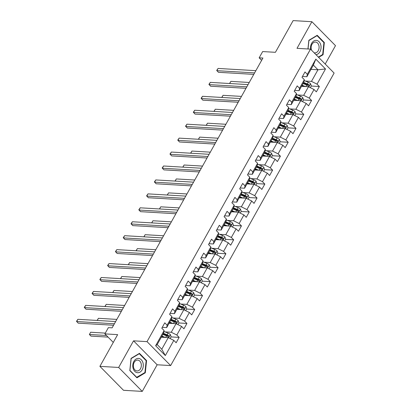 <?xml version="1.0" encoding="UTF-8"?>
<svg xmlns="http://www.w3.org/2000/svg" width="412" height="412" viewBox="0 0 412 412"><rect width="100%" height="100%" fill="white"/><g stroke="black" fill="none" stroke-linecap="round" stroke-linejoin="round"><path stroke-width="0.62" d="M325.212 64.045L335.492 45.65L311.884 21.707L293.133 20.6L275.412 52.314L262.66 51.562L259.163 57.819L261.635 60.327M170.64 365.573L334.111 73.068L310.504 49.126L147.027 341.63L170.64 365.573L157.137 364.774L133.529 340.832L118.651 367.458L142.258 391.4L157.137 364.774M142.258 391.4L123.512 390.293L99.9 366.35L117.626 334.637L104.88 333.88L113.285 342.408M118.651 367.458L99.9 366.35M310.993 69.36L317.961 69.772L313.367 65.111L306.873 76.73L307.321 74.315L304.993 71.956L301.996 77.317L304.329 79.676L299.534 88.256L297.207 85.892L294.209 91.253L296.537 93.617L291.742 102.191L289.415 99.828L286.417 105.189L288.75 107.553L283.956 116.127L281.628 113.769L278.63 119.13L280.958 121.489L276.164 130.068L273.836 127.705L270.844 133.066L273.171 135.424L268.377 144.004L266.049 141.64L263.052 147.002L265.38 149.365L260.585 157.94L258.257 155.576L255.265 160.938L257.593 163.301L252.798 171.876L250.47 169.517L247.473 174.879L249.801 177.237L245.011 185.817L242.678 183.453L239.686 188.814L242.014 191.173L237.219 199.753L234.892 197.389L231.894 202.75L234.222 205.114L229.433 213.689L227.1 211.325L224.107 216.686L226.435 219.05L221.641 227.625L219.313 225.266L216.315 230.627L218.643 232.986L213.854 241.566L211.521 239.202L208.529 244.563L210.856 246.922L206.062 255.502L203.734 253.138L200.737 258.499L203.065 260.863L198.275 269.438L195.942 267.079L192.95 272.435L195.278 274.799L190.483 283.374L188.155 281.015L185.158 286.376L187.486 288.735L182.696 297.315L180.368 294.951L177.371 300.312L179.699 302.676L174.904 311.251L172.577 308.887L169.579 314.248L171.912 316.612L167.118 325.186L164.79 322.828L161.792 328.184L164.12 330.548L155.633 345.735L165.33 355.571L161.777 349.232L168.266 337.619L161.298 337.207M307.321 74.315L315.813 59.127L325.511 68.964L317.024 84.151L319.352 86.515L311.24 86.036M165.33 355.571L173.818 340.384L176.145 342.748L179.143 337.387L176.815 335.023L181.61 326.448L183.937 328.807L186.935 323.446L184.602 321.087L189.396 312.507L191.724 314.871L194.722 309.51L192.394 307.151L197.188 298.571L199.516 300.935L202.513 295.574L200.18 293.21L204.975 284.635L207.303 286.994L210.3 281.638L207.972 279.274L212.767 270.699L215.095 273.058L218.092 267.697L215.759 265.338L220.554 256.758L222.882 259.122L225.879 253.761L223.551 251.397L228.346 242.823L230.674 245.186L233.671 239.825L231.338 237.461L236.133 228.887L238.46 231.245L241.458 225.889L239.13 223.525L243.925 214.951L246.252 217.309L249.245 211.948L246.917 209.59L251.711 201.01L254.039 203.374L257.037 198.012L254.709 195.648L259.503 187.074L261.831 189.438L264.823 184.076L262.495 181.713L267.29 173.138L269.618 175.497L272.615 170.141L270.287 167.777L275.077 159.202L277.41 161.561L280.402 156.2L278.074 153.841L282.869 145.261L285.197 147.625L288.194 142.264L285.866 139.9L290.656 131.325L292.989 133.689L295.981 128.328L293.653 125.964L298.448 117.389L300.775 119.748L303.773 114.392L301.445 112.028L306.234 103.453L308.567 105.812L311.56 100.451L309.232 98.092L314.026 89.512L316.354 91.876L319.352 86.515M104.88 333.88L108.371 327.628L112.121 327.849L262.913 58.041L259.163 57.819M304.329 79.676L303.881 82.091L299.086 90.666L294.683 90.403M301.507 86.335L308.475 86.747L303.68 95.326L297.474 94.961M299.086 90.666L299.534 88.256M314.026 89.512L308.475 86.747M309.232 98.092L303.68 95.326M296.537 93.617L296.089 96.027L291.294 104.602L286.891 104.344M293.715 100.276L300.683 100.688L295.893 109.262L289.688 108.897M291.294 104.602L291.742 102.191M306.234 103.453L300.683 100.688M301.445 112.028L295.893 109.262M288.75 107.553L288.302 109.963L283.507 118.538L279.104 118.28M285.928 114.212L292.896 114.624L288.101 123.198L281.901 122.833M283.507 118.538L283.956 116.127M298.448 117.389L292.896 114.624M293.653 125.964L288.101 123.198M280.958 121.489L280.51 123.899L275.721 132.479L271.312 132.216M278.136 128.147L285.104 128.559L280.315 137.134L274.109 136.769M275.721 132.479L276.164 130.068M290.656 131.325L285.104 128.559M285.866 139.9L280.315 137.134M273.171 135.424L272.723 137.84L267.929 146.415L263.526 146.157M270.349 142.083L277.317 142.495L272.523 151.075L266.322 150.71M267.929 146.415L268.377 144.004M282.869 145.261L277.317 142.495M278.074 153.841L272.523 151.075M265.38 149.365L264.931 151.776L260.142 160.35L255.734 160.093M262.557 156.024L269.525 156.436L264.736 165.011L258.53 164.645M260.142 160.35L260.585 157.94M275.077 159.202L269.525 156.436M270.287 167.777L264.736 165.011M257.593 163.301L257.145 165.712L252.35 174.291L247.947 174.029M254.77 169.96L261.738 170.372L256.944 178.947L250.743 178.581M252.35 174.291L252.798 171.876M267.29 173.138L261.738 170.372M262.495 181.713L256.944 178.947M249.801 177.237L249.353 179.647L244.563 188.227L240.16 187.965M246.979 183.896L253.947 184.308L249.157 192.883L242.951 192.517M244.563 188.227L245.011 185.817M259.503 187.074L253.947 184.308M254.709 195.648L249.157 192.883M242.014 191.173L241.566 193.588L236.771 202.163L232.368 201.906M239.192 197.832L246.16 198.244L241.365 206.824L235.164 206.458M236.771 202.163L237.219 199.753M251.711 201.01L246.16 198.244M246.917 209.59L241.365 206.824M234.222 205.114L233.774 207.524L228.984 216.099L224.581 215.842M231.4 211.773L238.368 212.185L233.578 220.76L227.373 220.394M228.984 216.099L229.433 213.689M243.925 214.951L238.368 212.185M239.13 223.525L233.578 220.76M226.435 219.05L225.987 221.46L221.192 230.04L216.789 229.778M223.613 225.709L230.581 226.121L225.786 234.696L219.586 234.33M221.192 230.04L221.641 227.625M236.133 228.887L230.581 226.121M231.338 237.461L225.786 234.696M218.643 232.986L218.195 235.396L213.406 243.976L209.002 243.713M215.826 239.645L222.794 240.057L218 248.632L211.794 248.266M213.406 243.976L213.854 241.566M228.346 242.823L222.794 240.057M223.551 251.397L218 248.632M210.856 246.922L210.408 249.337L205.614 257.912L201.21 257.654M208.034 253.581L215.002 253.993L210.208 262.573L204.007 262.207M205.614 257.912L206.062 255.502M220.554 256.758L215.002 253.993M215.759 265.338L210.208 262.573M203.065 260.863L202.622 263.273L197.827 271.848L193.424 271.59M200.247 267.522L207.215 267.934L202.421 276.509L196.215 276.143M197.827 271.848L198.275 269.438M212.767 270.699L207.215 267.934M207.972 279.274L202.421 276.509M195.278 274.799L194.83 277.209L190.035 285.789L185.632 285.526M192.456 281.458L199.423 281.87L194.629 290.445L188.428 290.079M190.035 285.789L190.483 283.374M204.975 284.635L199.423 281.87M200.18 293.21L194.629 290.445M187.486 288.735L187.043 291.145L182.248 299.725L177.845 299.462M184.669 295.394L191.637 295.806L186.842 304.386L180.636 304.015M182.248 299.725L182.696 297.315M197.188 298.571L191.637 295.806M192.394 307.151L186.842 304.386M179.699 302.676L179.251 305.086L174.456 313.661L170.053 313.403M176.877 309.335L183.845 309.742L179.05 318.322L172.849 317.956M174.456 313.661L174.904 311.251M189.396 312.507L183.845 309.742M184.602 321.087L179.05 318.322M171.912 316.612L171.464 319.022L166.669 327.597L162.266 327.339M169.09 323.271L176.058 323.683L171.263 332.257L165.058 331.892M166.669 327.597L167.118 325.186M181.61 326.448L176.058 323.683M176.815 335.023L171.263 332.257M164.12 330.548L163.672 332.958L157.183 344.571L155.633 345.735M173.818 340.384L168.266 337.619M133.529 340.832L147.027 341.63M311.884 21.707L297.006 48.333L310.504 49.126M157.183 344.571L161.777 349.232M306.873 76.73L302.47 76.467M305.266 81.02L311.467 81.385L317.961 69.772L325.511 68.964M313.367 65.111L315.813 59.127M317.024 84.151L311.467 81.385M179.143 337.387L171.037 336.908M186.935 323.446L178.823 322.967M194.722 309.51L186.615 309.031M202.513 295.574L194.402 295.095M210.3 281.638L202.194 281.159M218.092 267.697L209.981 267.218M225.879 253.761L217.773 253.282M233.671 239.825L225.56 239.346M241.458 225.889L233.352 225.41M249.245 211.948L241.138 211.469M257.037 198.012L248.93 197.533M264.823 184.076L256.717 183.597M272.615 170.141L264.509 169.662M280.402 156.2L272.296 155.721M288.194 142.264L280.088 141.785M295.981 128.328L287.875 127.849M303.773 114.392L295.667 113.913M311.56 100.451L303.453 99.972M145.302 372.793L146.569 360.567L139.457 353.352L131.083 358.368L129.821 370.599L136.928 377.809L145.302 372.793L144.612 372.752M318.641 57.381L323.059 54.734L324.321 42.508L317.214 35.298L308.84 40.314L307.944 48.977M145.977 360.531L146.569 360.567M323.734 42.477L324.321 42.508M322.369 54.698L323.059 54.734M114.402 323.775L76.632 321.545L77.878 319.31L115.648 321.54M113.578 325.248L78.223 323.163L76.508 321.303L77.878 319.31M170.12 338.54L171.129 336.743L170.352 334.554A2.925 1.097 -150.8 0 0 168.07 333.102L163.955 331.449M165.258 337.438L161.916 336.099M163.482 337.335L161.638 336.599M105.307 333.117L90.64 332.252L89.389 334.487L90.985 336.104L108.062 337.109M162.869 334.4L166.525 335.868A2.925 1.097 29.2 0 1 168.23 336.836C169.044 336.98 169.244 336.625 168.832 335.759A2.925 1.097 -150.8 0 0 167.123 334.796L163.466 333.329M163.188 333.828L167.282 335.471A1.488 0.561 29.2 0 1 167.751 335.698L168.832 335.759M168.23 336.836L168.554 336.964M90.64 332.252L89.389 334.487L106.466 335.492M142.928 362.648A7.174 5.258 93.4 0 0 136.073 359.027A7.174 5.258 93.4 0 0 133.158 368.498A7.174 5.258 93.4 0 0 140.013 372.118A7.174 5.258 93.4 0 0 142.928 362.648M141.058 363.317A5.433 3.981 93.4 0 0 137.68 360.109A5.433 3.981 93.4 0 0 133.663 367.746A5.433 3.981 93.4 0 0 137.042 370.954A5.433 3.981 93.4 0 0 141.058 363.317M136.82 377.418L129.929 370.434L131.155 358.584L139.266 353.728L146.157 360.711L144.931 372.556L136.532 377.402M138.875 353.702L139.266 353.728M315.968 54.672A7.174 5.258 93.4 0 0 319.949 51.721A7.174 5.258 93.4 0 0 319.043 41.71A7.174 5.258 93.4 0 0 311.652 43.311A7.174 5.258 93.4 0 0 310.648 49.275M314.099 52.772A5.433 3.981 93.4 0 0 314.794 52.901A5.433 3.981 93.4 0 0 318.255 50.661A5.433 3.981 93.4 0 0 318.77 45.114A5.433 3.981 93.4 0 0 315.438 42.055A5.433 3.981 93.4 0 0 311.977 44.29A5.433 3.981 93.4 0 0 311.616 50.254M308.037 48.982L308.912 40.531L317.024 35.669L323.914 42.657L322.689 54.502L318.363 57.098M316.632 35.648L317.024 35.669M122.189 309.834L84.419 307.604L85.665 305.374L123.44 307.604M121.365 311.312L86.015 309.221L84.295 307.362L85.665 305.374M129.981 295.898L92.206 293.668L93.457 291.433L131.227 293.663M129.157 297.371L93.802 295.286L92.087 293.426L93.457 291.433M177.912 324.604L178.916 322.807L178.138 320.618A2.925 1.097 -150.8 0 0 175.862 319.161L171.742 317.513M173.05 323.502L169.708 322.163M171.274 323.399L169.43 322.658M170.656 320.464L174.312 321.932A2.925 1.097 29.2 0 1 176.022 322.895C176.836 323.044 177.036 322.689 176.619 321.824A2.925 1.097 -150.8 0 0 174.915 320.86L171.253 319.393M170.975 319.887L175.069 321.53A1.488 0.561 29.2 0 1 175.543 321.762L176.619 321.824M176.022 322.895L176.341 323.023M116.843 319.403L98.427 318.316L97.232 320.454M97.129 320.448L98.427 318.316M185.699 310.669L186.708 308.866L185.93 306.683A2.925 1.097 -150.8 0 0 183.649 305.225L179.534 303.572M180.837 309.567L177.495 308.228M179.06 309.464L177.217 308.722M178.442 306.528L182.104 307.996A2.925 1.097 29.2 0 1 183.809 308.959C184.622 309.108 184.823 308.753 184.411 307.888A2.925 1.097 -150.8 0 0 182.701 306.925L179.045 305.457M178.767 305.951L182.861 307.594A1.488 0.561 29.2 0 1 183.33 307.821L184.411 307.888M183.809 308.959L184.133 309.088M124.635 305.462L106.219 304.375L105.024 306.518M104.916 306.507L106.219 304.375M137.768 281.963L99.998 279.733L101.244 277.497L139.019 279.727M136.944 283.435L101.594 281.35L99.874 279.491L101.244 277.497M145.56 268.027L107.784 265.797L109.036 263.562L146.806 265.792M144.736 269.5L109.381 267.414L107.666 265.555L109.036 263.562M153.346 254.086L115.576 251.856L116.823 249.626L154.598 251.856M152.522 255.564L117.173 253.473L115.453 251.614L116.823 249.626M193.491 296.733L194.495 294.93L193.717 292.741A2.925 1.097 -150.8 0 0 191.441 291.289L187.321 289.636M188.629 295.631L185.287 294.286M186.852 295.522L185.009 294.786M186.234 292.592L189.891 294.06A2.925 1.097 29.2 0 1 191.601 295.023C192.414 295.172 192.615 294.812 192.198 293.952A2.925 1.097 -150.8 0 0 190.493 292.983L186.832 291.521M186.554 292.015L190.648 293.658A1.488 0.561 29.2 0 1 191.122 293.885L192.198 293.952M191.601 295.023L191.92 295.152M132.422 291.526L114.006 290.439L112.811 292.577M112.708 292.572L114.006 290.439M201.277 282.792L202.287 280.994L201.509 278.806A2.925 1.097 -150.8 0 0 199.228 277.353L195.113 275.7M196.416 281.69L193.073 280.351M194.639 281.587L192.795 280.845M194.021 278.651L197.683 280.119A2.925 1.097 29.2 0 1 199.387 281.082C200.201 281.231 200.402 280.876 199.99 280.011A2.925 1.097 -150.8 0 0 198.28 279.048L194.624 277.58M194.346 278.079L198.44 279.722A1.488 0.561 29.2 0 1 198.908 279.949L199.99 280.011M199.387 281.082L199.712 281.211M140.214 277.59L121.797 276.503L120.603 278.641M120.495 278.636L121.797 276.503M209.069 268.856L210.074 267.058L209.296 264.87A2.925 1.097 -150.8 0 0 207.02 263.412L202.9 261.759M204.208 267.754L200.865 266.415M202.431 267.651L200.587 266.909M201.813 264.715L205.47 266.183A2.925 1.097 29.2 0 1 207.179 267.146C207.993 267.295 208.194 266.94 207.777 266.075A2.925 1.097 -150.8 0 0 206.072 265.112L202.41 263.644M202.132 264.138L206.227 265.781A1.488 0.561 29.2 0 1 206.7 266.013L207.777 266.075M207.179 267.146L207.499 267.275M148.001 263.654L129.584 262.568L128.389 264.705M128.286 264.7L129.584 262.568M216.856 254.92L217.866 253.117L217.088 250.929A2.925 1.097 -150.8 0 0 214.807 249.476L210.687 247.823M211.995 253.818L208.652 252.479M210.218 253.715L208.374 252.973M209.6 250.779L213.262 252.247A2.925 1.097 29.2 0 1 214.966 253.21C215.78 253.359 215.981 253.004 215.569 252.139A2.925 1.097 -150.8 0 0 213.859 251.176L210.202 249.708M209.924 250.202L214.019 251.845A1.488 0.561 29.2 0 1 214.487 252.072L215.569 252.139M214.966 253.21L215.291 253.339M155.793 249.713L137.376 248.627L136.181 250.764M136.073 250.759L137.376 248.627M224.648 240.984L225.652 239.181L224.875 236.993A2.925 1.097 -150.8 0 0 222.598 235.54L218.478 233.887M219.787 239.882L216.444 238.538M218.01 239.774L216.166 239.037M217.392 236.843L221.048 238.311A2.925 1.097 29.2 0 1 222.758 239.274C223.572 239.423 223.773 239.063 223.356 238.203A2.925 1.097 -150.8 0 0 221.646 237.235L217.989 235.767M217.711 236.267L221.805 237.909A1.488 0.561 29.2 0 1 222.279 238.136L223.356 238.203M222.758 239.274L223.077 239.403M163.579 235.777L145.163 234.691L143.968 236.828M143.865 236.823L145.163 234.691M232.435 227.043L233.444 225.246L232.667 223.057A2.925 1.097 -150.8 0 0 230.385 221.605L226.265 219.951M227.573 225.941L224.231 224.602M225.797 225.838L223.953 225.096M225.179 222.902L228.84 224.37A2.925 1.097 29.2 0 1 230.545 225.333C231.359 225.482 231.559 225.127 231.147 224.262A2.925 1.097 -150.8 0 0 229.438 223.299L225.781 221.831M225.503 222.331L229.597 223.974A1.488 0.561 29.2 0 1 230.066 224.2L231.147 224.262M230.545 225.333L230.869 225.462M171.366 221.841L152.955 220.755L151.76 222.892M151.652 222.887L152.955 220.755M240.227 213.107L241.231 211.305L240.453 209.121A2.925 1.097 -150.8 0 0 238.177 207.663L234.057 206.01M235.365 212.005L232.023 210.666M233.589 211.902L231.745 211.16M232.971 208.966L236.627 210.434A2.925 1.097 29.2 0 1 238.337 211.397C239.151 211.547 239.351 211.191 238.934 210.326A2.925 1.097 -150.8 0 0 237.224 209.363L233.568 207.895M233.29 208.39L237.384 210.032A1.488 0.561 29.2 0 1 237.858 210.264L238.934 210.326M238.337 211.397L238.656 211.526M179.158 207.905L160.742 206.819L159.547 208.956M159.444 208.951L160.742 206.819M248.014 199.171L249.023 197.369L248.245 195.18A2.925 1.097 -150.8 0 0 245.964 193.728L241.844 192.074M243.152 198.069L239.81 196.725M241.375 197.961L239.532 197.224M240.757 195.03L244.419 196.498A2.925 1.097 29.2 0 1 246.124 197.461C246.937 197.611 247.138 197.25 246.726 196.39A2.925 1.097 -150.8 0 0 245.016 195.427L241.36 193.959M241.082 194.454L245.176 196.097A1.488 0.561 29.2 0 1 245.645 196.323L246.726 196.39M246.124 197.461L246.448 197.59M186.945 193.964L168.534 192.878L167.339 195.015M167.231 195.01L168.534 192.878M255.806 185.23L256.81 183.433L256.032 181.244A2.925 1.097 -150.8 0 0 253.756 179.792L249.636 178.138M250.944 184.133L247.602 182.789M249.162 184.025L247.324 183.288M248.549 181.095L252.206 182.562A2.925 1.097 29.2 0 1 253.916 183.525C254.729 183.675 254.925 183.314 254.513 182.454A2.925 1.097 -150.8 0 0 252.803 181.486L249.147 180.018M248.869 180.518L252.963 182.161A1.488 0.561 29.2 0 1 253.432 182.387L254.513 182.454M253.916 183.525L254.235 183.654M194.737 180.029L176.321 178.942L175.126 181.079M175.023 181.074L176.321 178.942M263.592 171.294L264.597 169.497L263.824 167.308A2.925 1.097 -150.8 0 0 261.543 165.856L257.423 164.203M258.731 170.192L255.388 168.853M256.954 170.089L255.11 169.347M256.336 167.154L259.998 168.621A2.925 1.097 29.2 0 1 261.702 169.584C262.516 169.734 262.717 169.378 262.3 168.513A2.925 1.097 -150.8 0 0 260.595 167.55L256.939 166.082M256.661 166.582L260.755 168.225A1.488 0.561 29.2 0 1 261.223 168.451L262.3 168.513M261.702 169.584L262.027 169.713M202.524 166.093L184.113 165.006L182.918 167.143M182.81 167.138L184.113 165.006M271.384 157.358L272.389 155.556L271.611 153.372A2.925 1.097 -150.8 0 0 269.335 151.915L265.215 150.262M266.523 156.256L263.18 154.917M264.741 156.153L262.902 155.412M264.128 153.218L267.785 154.685A2.925 1.097 29.2 0 1 269.494 155.648C270.308 155.798 270.504 155.442 270.092 154.577A2.925 1.097 -150.8 0 0 268.382 153.614L264.725 152.146M264.447 152.641L268.542 154.284A1.488 0.561 29.2 0 1 269.01 154.515L270.092 154.577M269.494 155.648L269.814 155.777M210.316 152.157L191.899 151.07L190.705 153.207M190.602 153.197L191.899 151.07M279.171 143.422L280.175 141.62L279.403 139.431A2.925 1.097 -150.8 0 0 277.122 137.979L273.002 136.326M274.31 142.32L270.967 140.976M272.533 142.212L270.689 141.476M271.915 139.282L275.571 140.75A2.925 1.097 29.2 0 1 277.281 141.713C278.095 141.862 278.296 141.501 277.879 140.641A2.925 1.097 -150.8 0 0 276.174 139.678L272.517 138.211M272.239 138.705L276.334 140.348A1.488 0.561 29.2 0 1 276.802 140.574L277.879 140.641M277.281 141.713L277.606 141.841M218.102 138.216L199.686 137.129L198.491 139.266M198.388 139.261L199.686 137.129M286.963 129.481L287.967 127.684L287.19 125.495A2.925 1.097 -150.8 0 0 284.913 124.043L280.793 122.39M282.096 128.384L278.754 127.04M280.32 128.276L278.481 127.54M279.707 125.346L283.363 126.814A2.925 1.097 29.2 0 1 285.073 127.777C285.887 127.926 286.082 127.566 285.671 126.7A2.925 1.097 -150.8 0 0 283.961 125.737L280.304 124.27M280.026 124.769L284.12 126.412A1.488 0.561 29.2 0 1 284.589 126.639L285.671 126.7M285.073 127.777L285.392 127.905M225.894 124.28L207.478 123.193L206.283 125.33M206.18 125.325L207.478 123.193M294.75 115.545L295.754 113.748L294.977 111.559A2.925 1.097 -150.8 0 0 292.7 110.102L288.58 108.454M289.888 114.443L286.546 113.104M288.112 114.34L286.268 113.599M287.494 111.405L291.15 112.873A2.925 1.097 29.2 0 1 292.86 113.836C293.674 113.985 293.874 113.63 293.457 112.764A2.925 1.097 -150.8 0 0 291.753 111.801L288.091 110.334M287.818 110.833L291.912 112.476A1.488 0.561 29.2 0 1 292.381 112.703L293.457 112.764M292.86 113.836L293.184 113.964M233.681 110.344L215.265 109.257L214.07 111.395M213.967 111.389L215.265 109.257M161.138 240.15L123.363 237.92L124.615 235.685L162.385 237.915M160.314 241.623L124.96 239.537L123.245 237.678L124.615 235.685M168.925 226.214L131.155 223.984L132.401 221.749L170.171 223.979M168.101 227.687L132.752 225.601L131.031 223.742L132.401 221.749M176.717 212.273L138.942 210.048L140.193 207.813L177.963 210.043M175.893 213.751L140.538 211.665L138.823 209.801L140.193 207.813M184.504 198.337L146.734 196.107L147.98 193.877L185.75 196.107M183.68 199.815L148.33 197.724L146.61 195.865L147.98 193.877M192.296 184.401L154.521 182.171L155.772 179.936L193.542 182.166M191.467 185.874L156.117 183.788L154.402 181.929L155.772 179.936M200.083 170.465L162.313 168.235L163.559 166L201.329 168.23M199.259 171.938L163.904 169.852L162.189 167.993L163.559 166M207.869 156.524L170.099 154.294L171.351 152.064L209.121 154.294M207.045 158.002L171.696 155.916L169.981 154.052L171.351 152.064M215.661 142.588L177.891 140.358L179.138 138.128L216.908 140.358M214.837 144.066L179.483 141.975L177.768 140.116L179.138 138.128M223.448 128.652L185.678 126.422L186.93 124.187L224.7 126.417M222.624 130.125L187.275 128.039L185.56 126.18L186.93 124.187M231.24 114.716L193.47 112.486L194.716 110.251L232.486 112.481M230.416 116.189L195.061 114.103L193.346 112.244L194.716 110.251M239.027 100.775L201.257 98.545L202.508 96.315L240.278 98.545M238.203 102.253L202.853 100.168L201.133 98.303L202.508 96.315M246.819 86.839L209.049 84.609L210.295 82.379L248.065 84.604M245.995 88.317L210.64 86.226L208.925 84.367L210.295 82.379M302.542 101.61L303.546 99.807L302.769 97.623A2.925 1.097 -150.8 0 0 300.487 96.166L296.372 94.513M297.675 100.507L294.333 99.168M295.898 100.404L294.06 99.663M295.286 97.469L298.942 98.937A2.925 1.097 29.2 0 1 300.652 99.9C301.466 100.049 301.661 99.694 301.249 98.829A2.925 1.097 -150.8 0 0 299.539 97.865L295.883 96.398M295.605 96.892L299.699 98.535A1.488 0.561 29.2 0 1 300.168 98.767L301.249 98.829M300.652 99.9L300.971 100.028M241.473 96.408L223.057 95.316L221.862 97.459M221.759 97.448L223.057 95.316M254.606 72.903L216.836 70.673L218.082 68.438L255.857 70.668M253.782 74.376L218.432 72.291L216.712 70.431L218.082 68.438M310.329 87.674L311.333 85.871L310.555 83.682A2.925 1.097 -150.8 0 0 308.279 82.23L304.159 80.577M305.467 86.572L302.125 85.227M303.69 86.463L301.847 85.727M303.072 83.533L306.729 85.001A2.925 1.097 29.2 0 1 308.439 85.964C309.252 86.113 309.453 85.753 309.036 84.893A2.925 1.097 -150.8 0 0 307.331 83.93L303.67 82.462M303.397 82.956L307.491 84.599A1.488 0.561 29.2 0 1 307.96 84.826L309.036 84.893M308.439 85.964L308.763 86.093M249.26 82.467L230.844 81.38L229.649 83.518M229.546 83.512L230.844 81.38M168.596 337.783L170.372 334.611M167.123 334.796L168.07 333.102M165.634 337.464L166.525 335.868M176.388 323.847L178.159 320.67M174.915 320.86L175.862 319.161M173.421 323.523L174.312 321.932M184.174 309.906L185.951 306.734M182.701 306.925L183.649 305.225M181.213 309.587L182.104 307.996M191.966 295.971L193.738 292.798M190.493 292.983L191.441 291.289M189 295.651L189.891 294.06M199.753 282.035L201.53 278.862M198.28 279.048L199.228 277.353M196.792 281.715L197.683 280.119M207.545 268.099L209.317 264.921M206.072 265.112L207.02 263.412M204.579 267.774L205.47 266.183M215.332 254.158L217.109 250.985M213.859 251.176L214.807 249.476M212.371 253.838L213.262 252.247M223.124 240.222L224.895 237.049M221.646 237.235L222.598 235.54M220.157 239.902L221.048 238.311M230.911 226.286L232.682 223.113M229.438 223.299L230.385 221.605M227.949 225.967L228.84 224.37M238.703 212.35L240.474 209.172M237.224 209.363L238.177 207.663M235.736 212.025L236.627 210.434M246.489 198.409L248.261 195.237M245.016 195.427L245.964 193.728M243.528 198.09L244.419 196.498M254.281 184.473L256.053 181.301M252.803 181.486L253.756 179.792M251.315 184.154L252.206 182.562M262.068 170.537L263.84 167.365M260.595 167.55L261.543 165.856M259.107 170.218L259.998 168.621M269.855 156.596L271.632 153.424M268.382 153.614L269.335 151.915M266.894 156.277L267.785 154.685M277.647 142.66L279.418 139.488M276.174 139.678L277.122 137.979M274.686 142.341L275.571 140.75M285.434 128.724L287.21 125.552M283.961 125.737L284.913 124.043M282.472 128.405L283.363 126.814M293.226 114.788L294.997 111.616M291.753 111.801L292.7 110.102M290.264 114.469L291.15 112.873M301.012 100.847L302.789 97.675M299.539 97.865L300.487 96.166M298.051 100.528L298.942 98.937M308.804 86.911L310.576 83.739M307.331 83.93L308.279 82.23M305.843 86.592L306.729 85.001"/></g></svg>
